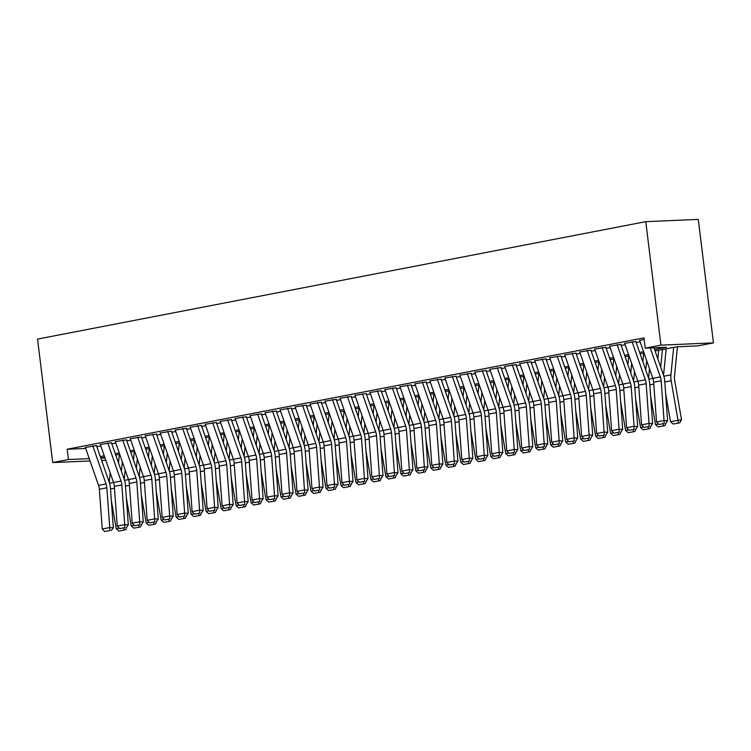 <?xml version="1.0" encoding="UTF-8"?>
<svg xmlns="http://www.w3.org/2000/svg" width="751" height="751" viewBox="0 0 751 751"><rect width="100%" height="100%" fill="white"/><g stroke="black" fill="none" stroke-linecap="round" stroke-linejoin="round"><path stroke-width="1.13" d="M105.769 460.194L101.648 460.457M655.079 350.952L676.435 346.831L697.717 345.911L713.45 342.878L698.289 219.405L645.776 221.658L37.55 339.086L52.711 462.56L68.444 459.528L89.238 458.626M96.748 445.606L85.342 447.446M111.73 442.714L100.324 444.554M126.703 439.823L115.297 441.654M141.686 436.922L130.28 438.762M156.668 434.031L145.262 435.871M171.65 431.14L160.245 432.98M186.633 428.248L175.227 430.088M201.615 425.357L190.21 427.197M216.588 422.466L205.183 424.306M231.571 419.574L220.165 421.414M246.553 416.683L235.147 418.523M261.536 413.792L250.13 415.632M276.518 410.9L265.112 412.74M291.501 408L280.095 409.839M306.483 405.108L295.068 406.948M321.456 402.217L310.05 404.057M336.439 399.325L325.033 401.165M351.421 396.434L340.015 398.274M366.404 393.543L354.998 395.383M381.386 390.651L369.98 392.491M396.368 387.76L384.963 389.6M411.341 384.869L399.936 386.709M426.324 381.977L414.918 383.817M441.306 379.086L429.901 380.917M456.289 376.185L444.883 378.025M471.271 373.294L459.865 375.134M486.254 370.403L474.848 372.243M501.227 367.511L489.821 369.351M516.209 364.62L504.803 366.46M531.192 361.729L519.786 363.568M546.174 358.837L534.768 360.677M561.157 355.946L549.751 357.786M576.139 353.054L564.733 354.894M591.121 350.163L579.716 351.994M606.095 347.262L594.689 349.102M621.077 344.371L609.671 346.211M636.059 341.48L624.654 343.32M654.59 349.553L666.494 347.253L645.212 348.173L643.945 337.884L67.177 449.239L85.689 448.441M96.86 446.695L100.803 445.934M111.843 443.803L115.785 443.043M126.816 440.912L130.768 440.152M141.798 438.021L145.75 437.26M156.781 435.129L160.723 434.369M171.763 432.238L175.706 431.478M186.746 429.347L190.688 428.586M201.728 426.455L205.671 425.695M216.71 423.564L220.653 422.804M231.684 420.673L235.636 419.903M246.666 417.781L250.609 417.012M261.648 414.881L265.591 414.12M276.631 411.989L280.574 411.229M291.613 409.098L295.556 408.337M306.596 406.207L310.538 405.446M321.569 403.315L325.521 402.555M336.551 400.424L340.503 399.663M351.534 397.532L355.476 396.772M366.516 394.641L370.459 393.881M381.499 391.75L385.441 390.989M396.481 388.858L400.424 388.089M411.454 385.958L415.406 385.197M426.437 383.066L430.389 382.306M441.419 380.175L445.362 379.415M456.401 377.284L460.344 376.523M471.384 374.392L475.327 373.632M486.366 371.501L490.309 370.741M501.349 368.61L505.292 367.849M516.322 365.718L520.274 364.958M531.304 362.827L535.247 362.066M546.287 359.936L550.23 359.166M561.269 357.035L565.212 356.274M576.252 354.143L580.194 353.383M591.234 351.252L595.177 350.492M606.207 348.361L610.159 347.6M621.19 345.469L625.142 344.709M636.172 342.578L640.115 341.818M644.133 339.396L639.636 340.428M67.177 449.239L68.444 459.528M645.212 348.173L660.936 345.141L645.776 221.658M52.711 462.56L90.045 460.954M100.841 458.129L104.99 457.95M644.048 353.083L640.096 353.843M629.066 355.974L625.114 356.734M614.083 358.865L610.141 359.626M599.101 361.757L595.158 362.517M584.118 364.648L580.176 365.408M569.136 367.539L565.193 368.309M554.154 370.44L550.211 371.201M539.18 373.331L535.228 374.092M524.198 376.223L520.255 376.983M509.216 379.114L505.273 379.875M494.233 382.006L490.29 382.766M479.251 384.897L475.308 385.657M464.268 387.788L460.325 388.549M449.295 390.68L445.343 391.44M434.313 393.571L430.361 394.331M419.33 396.462L415.387 397.232M404.348 399.363L400.405 400.123M389.365 402.254L385.423 403.015M374.383 405.146L370.44 405.906M359.41 408.037L355.458 408.797M344.427 410.928L340.475 411.689M329.445 413.82L325.502 414.58M314.462 416.711L310.52 417.472M299.48 419.602L295.537 420.363M284.498 422.494L280.555 423.254M269.515 425.385L265.572 426.155M254.542 428.277L250.59 429.046M239.56 431.177L235.617 431.938M224.577 434.069L220.634 434.829M209.595 436.96L205.652 437.72M194.612 439.851L190.67 440.612M179.63 442.743L175.687 443.503M164.657 445.634L160.705 446.394M149.674 448.525L145.722 449.286M134.692 451.417L130.749 452.177M119.709 454.308L115.767 455.078M104.727 457.199L100.784 457.969M713.45 342.878L660.936 345.141M100.296 456.57L104.239 455.81M115.278 453.679L119.221 452.919M130.261 450.788L134.204 450.027M145.243 447.896L149.186 447.127M160.216 444.996L164.169 444.235M175.199 442.104L179.151 441.344M190.181 439.213L194.124 438.453M205.164 436.322L209.107 435.561M220.146 433.43L224.089 432.67M235.129 430.539L239.071 429.779M250.111 427.648L254.054 426.887M265.084 424.756L269.036 423.996M280.067 421.865L284.009 421.104M295.049 418.974L298.992 418.204M310.032 416.073L313.974 415.312M325.014 413.181L328.957 412.421M339.996 410.29L343.939 409.53M354.97 407.399L358.922 406.638M369.952 404.507L373.904 403.747M384.934 401.616L388.877 400.856M399.917 398.725L403.86 397.964M414.899 395.833L418.842 395.073M429.882 392.942L433.825 392.182M444.855 390.051L448.807 389.281M459.837 387.159L463.789 386.389M474.82 384.259L478.762 383.498M489.802 381.367L493.745 380.607M504.785 378.476L508.727 377.715M519.767 375.584L523.71 374.824M534.75 372.693L538.692 371.933M549.723 369.802L553.675 369.041M564.705 366.91L568.648 366.15M579.688 364.019L583.63 363.259M594.67 361.128L598.613 360.358M609.652 358.236L613.595 357.467M624.635 355.336L628.578 354.575M639.608 352.444L643.56 351.684M650.253 347.957L660.345 376.918A10.392 7.059 -100.9 0 1 661.143 380.804L664.034 420.532L667.62 420.748L664.729 381.02A15.593 10.589 79.1 0 0 663.527 375.19L653.98 347.797M639.58 340.269L652.854 378.363A10.392 7.059 -100.9 0 1 653.652 382.25L656.543 421.978L664.034 420.532L664.184 423.489L658.937 424.493L664.184 423.489M665.611 423.573L667.62 420.748M656.543 421.978L658.937 424.493M673.159 424.033L679.796 422.813L673.159 424.033L670.53 421.743L665.639 393.496M663.555 375.265L666.165 348.811M670.53 421.743L678.012 420.297L671.169 380.748A15.593 10.589 -100.9 0 1 670.943 374.871L673.647 347.366M678.397 423.02L678.012 420.297L681.514 419.771L679.796 422.813M677.421 346.784L674.511 376.307A10.392 7.059 79.1 0 0 674.661 380.222L681.514 419.771M632.089 341.714L645.362 379.809A10.392 7.059 -100.9 0 1 646.16 383.695L649.052 423.423L652.638 423.639L649.746 383.911A15.593 10.589 79.1 0 0 648.545 378.082L635.806 341.527M624.597 343.16L637.871 381.255A10.392 7.059 -100.9 0 1 638.679 385.141L641.561 424.869L649.052 423.423L649.202 426.38L643.954 427.385L649.202 426.38M650.638 426.465L652.638 423.639M641.561 424.869L643.954 427.385M617.106 344.606L630.38 382.7A10.392 7.059 -100.9 0 1 631.187 386.587L634.069 426.315L637.655 426.53L634.764 386.803A15.593 10.589 79.1 0 0 633.562 380.982L620.824 344.427M609.615 346.051L622.889 384.146A10.392 7.059 -100.9 0 1 623.696 388.032L626.587 427.76L634.069 426.315L634.22 429.272L628.981 430.285L634.22 429.272M635.656 429.356L637.655 426.53M626.587 427.76L628.981 430.285M602.124 347.497L615.398 385.592A10.392 7.059 -100.9 0 1 616.205 389.478L619.096 429.206L622.673 429.422L619.791 389.694A15.593 10.589 79.1 0 0 618.58 383.874L605.85 347.319M594.632 348.943L607.906 387.037A10.392 7.059 -100.9 0 1 608.714 390.924L611.605 430.652L619.096 429.206L619.237 432.163L613.999 433.177L619.237 432.163M620.673 432.247L622.673 429.422M611.605 430.652L613.999 433.177M587.151 350.398L600.415 388.483A10.392 7.059 -100.9 0 1 601.222 392.369L604.114 432.097L607.7 432.313L604.808 392.595A15.593 10.589 79.1 0 0 603.607 386.765L590.868 350.21M579.659 351.844L592.933 389.929A10.392 7.059 -100.9 0 1 593.731 393.815L596.623 433.543L604.114 432.097L604.255 435.054L599.016 436.068L604.255 435.054M605.691 435.139L607.7 432.313M596.623 433.543L599.016 436.068M658.176 426.925L664.813 425.704L658.176 426.925L655.548 424.634L650.657 396.387M648.573 378.166L649.502 368.741M657.829 358.828L658.674 350.257M666.221 422.71L664.813 425.704M662.457 349.525L660.72 367.136M655.548 424.634L658.524 424.062M663.161 424.043L663.424 425.911M643.194 429.816L649.84 428.596L643.194 429.816L640.565 427.526L635.675 399.279M633.591 381.057L634.52 371.632M642.847 361.729L643.691 353.148M651.239 425.61L649.84 428.596M646.667 360.611L645.738 370.027M640.565 427.526L643.541 426.953M648.179 426.943L648.442 428.802M628.212 432.707L634.858 431.487L628.212 432.707L625.583 430.426L620.692 402.17M618.608 383.949L619.537 374.524M627.864 364.62L628.709 356.04M636.266 428.502L634.858 431.487M631.685 363.503L630.756 372.918M625.583 430.426L628.568 429.844M633.196 429.835L633.459 431.703M613.238 435.599L619.875 434.378L613.238 435.599L610.601 433.318L605.71 405.061M603.626 386.84L604.555 377.415M612.882 367.511L613.727 358.931M621.284 431.393L619.875 434.378M616.702 366.394L615.773 375.81M610.601 433.318L613.586 432.736M618.214 432.726L618.477 434.594M572.168 353.289L585.442 391.374A10.392 7.059 -100.9 0 1 586.24 395.261L589.131 434.989L592.717 435.204L589.826 395.486A15.593 10.589 79.1 0 0 588.624 389.656L575.886 353.101M564.677 354.735L577.951 392.829A10.392 7.059 -100.9 0 1 578.749 396.706L581.64 436.434L589.131 434.989L589.282 437.946L584.034 438.959L589.282 437.946M590.708 438.03L592.717 435.204M581.64 436.434L584.034 438.959M598.256 438.5L604.893 437.27L598.256 438.5L595.618 436.209L590.737 407.953M588.643 389.731L589.573 380.316M597.899 370.403L598.744 361.832M606.301 434.285L604.893 437.27M601.72 369.285L600.791 378.701M595.618 436.209L598.603 435.627M603.231 435.618L603.494 437.486M557.186 356.181L570.46 394.275A10.392 7.059 -100.9 0 1 571.258 398.152L574.149 437.88L577.735 438.096L574.844 398.377A15.593 10.589 79.1 0 0 573.642 392.548L560.903 355.993M549.694 357.626L562.968 395.721A10.392 7.059 -100.9 0 1 563.766 399.607L566.658 439.326L574.149 437.88L574.299 440.837L569.051 441.851L574.299 440.837M575.726 440.921L577.735 438.096M566.658 439.326L569.051 441.851M583.274 441.391L589.91 440.17L583.274 441.391L580.636 439.1L575.754 410.844M573.67 392.623L574.599 383.207M582.917 373.294L583.762 364.723M591.319 437.176L589.91 440.17M586.747 372.177L585.818 381.602M580.636 439.1L583.621 438.528M588.249 438.509L588.512 440.377M542.203 359.072L555.477 397.166A10.392 7.059 -100.9 0 1 556.275 401.053L559.166 440.771L562.752 440.997L559.861 401.269A15.593 10.589 79.1 0 0 558.66 395.439L545.921 358.884M534.712 360.518L547.986 398.612A10.392 7.059 -100.9 0 1 548.784 402.498L551.675 442.217L559.166 440.771L559.317 443.728L554.069 444.742L559.317 443.728M560.753 443.822L562.752 440.997M551.675 442.217L554.069 444.742M568.291 444.282L574.928 443.062L568.291 444.282L565.663 441.992L560.772 413.735M558.688 395.514L559.617 386.098M567.944 376.185L568.789 367.615M576.336 440.067L574.928 443.062M571.764 375.068L570.835 384.493M565.663 441.992L568.638 441.419M573.266 441.4L573.539 443.268M527.221 361.963L540.495 400.058A10.392 7.059 -100.9 0 1 541.302 403.944L544.184 443.663L547.77 443.888L544.879 404.16A15.593 10.589 79.1 0 0 543.677 398.33L530.938 361.775M519.73 363.409L533.003 401.503A10.392 7.059 -100.9 0 1 533.811 405.39L536.693 445.108L544.184 443.663L544.334 446.62L539.087 447.634L544.334 446.62M545.77 446.714L547.77 443.888M536.693 445.108L539.087 447.634M553.309 447.174L559.955 445.953L553.309 447.174L550.68 444.883L545.789 416.627M543.705 398.405L544.635 388.99M552.961 379.077L553.806 370.506M561.354 442.959L559.955 445.953M556.782 377.96L555.853 387.385M550.68 444.883L553.656 444.31M558.293 444.292L558.556 446.16M512.238 364.855L525.512 402.949A10.392 7.059 -100.9 0 1 526.32 406.835L529.211 446.554L532.788 446.779L529.906 407.051A15.593 10.589 79.1 0 0 528.695 401.222L515.956 364.667M504.747 366.3L518.021 404.395A10.392 7.059 -100.9 0 1 518.828 408.281L521.72 448.009L529.211 446.554L529.352 449.511L524.114 450.525L529.352 449.511M530.788 449.605L532.788 446.779M521.72 448.009L524.114 450.525M538.326 450.065L544.973 448.845L538.326 450.065L535.698 447.774L530.807 419.527M528.723 401.297L529.652 391.881M537.979 381.968L538.824 373.397M546.381 445.85L544.973 448.845M541.8 380.851L540.87 390.276M535.698 447.774L538.683 447.202M543.311 447.183L543.574 449.051M497.256 367.746L510.53 405.84A10.392 7.059 -100.9 0 1 511.337 409.727L514.228 449.455L517.814 449.671L514.923 409.943A15.593 10.589 79.1 0 0 513.712 404.113L500.983 367.558M489.774 369.192L503.039 407.286A10.392 7.059 -100.9 0 1 503.846 411.173L506.737 450.9L514.228 449.455L514.369 452.412L509.131 453.416L514.369 452.412M515.806 452.496L517.814 449.671M506.737 450.9L509.131 453.416M523.353 452.956L529.99 451.736L523.353 452.956L520.715 450.666L515.824 422.419M513.74 404.188L514.67 394.773M522.996 384.859L523.841 376.289M531.398 448.741L529.99 451.736M526.817 383.752L525.888 393.167M520.715 450.666L523.7 450.093M528.328 450.074L528.591 451.942M482.283 370.637L495.557 408.732A10.392 7.059 -100.9 0 1 496.355 412.618L499.246 452.346L502.832 452.562L499.941 412.834A15.593 10.589 79.1 0 0 498.739 407.004L486 370.45M474.792 372.083L488.066 410.177A10.392 7.059 -100.9 0 1 488.863 414.064L491.755 453.792L499.246 452.346L499.387 455.303L494.149 456.308L499.387 455.303M500.823 455.388L502.832 452.562M491.755 453.792L494.149 456.308M508.371 455.848L515.008 454.627L508.371 455.848L505.733 453.557L500.851 425.31M498.758 407.089L499.687 397.664M508.014 387.751L508.859 379.18M516.416 451.633L515.008 454.627M511.835 386.643L510.905 396.059M505.733 453.557L508.718 452.984M513.346 452.966L513.609 454.834M467.3 373.529L480.574 411.623A10.392 7.059 -100.9 0 1 481.372 415.51L484.264 455.237L487.85 455.453L484.958 415.725A15.593 10.589 79.1 0 0 483.757 409.905L471.018 373.341M459.809 374.974L473.083 413.069A10.392 7.059 -100.9 0 1 473.881 416.955L476.772 456.683L484.264 455.237L484.414 458.194L479.166 459.208L484.414 458.194M485.841 458.279L487.85 455.453M476.772 456.683L479.166 459.208M493.388 458.739L500.025 457.519L493.388 458.739L490.75 456.448L485.869 428.201M483.785 409.98L484.714 400.555M493.032 390.651L493.876 382.071M501.433 454.524L500.025 457.519M496.852 389.534L495.932 398.95M490.75 456.448L493.736 455.876M498.364 455.866L498.626 457.725M452.318 376.42L465.592 414.514A10.392 7.059 -100.9 0 1 466.39 418.401L469.281 458.129L472.867 458.345L469.976 418.617A15.593 10.589 79.1 0 0 468.774 412.797L456.035 376.242M444.827 377.866L458.101 415.96A10.392 7.059 -100.9 0 1 458.899 419.847L461.79 459.574L469.281 458.129L469.431 461.086L464.184 462.1L469.431 461.086M470.868 461.17L472.867 458.345M461.79 459.574L464.184 462.1M478.406 461.63L485.043 460.41L478.406 461.63L475.777 459.349L470.886 431.093M468.802 412.872L469.732 403.447M478.049 393.543L478.903 384.963M486.451 457.425L485.043 460.41M481.879 392.426L480.95 401.841M475.777 459.349L478.753 458.767M483.381 458.758L483.653 460.626M437.335 379.311L450.609 417.406A10.392 7.059 -100.9 0 1 451.417 421.292L454.299 461.02L457.885 461.236L454.993 421.518A15.593 10.589 79.1 0 0 453.792 415.688L441.053 379.133M429.844 380.766L443.118 418.851A10.392 7.059 -100.9 0 1 443.925 422.738L446.807 462.466L454.299 461.02L454.449 463.977L449.201 464.991L454.449 463.977M455.885 464.062L457.885 461.236M446.807 462.466L449.201 464.991M463.423 464.522L470.07 463.301L463.423 464.522L460.795 462.24L455.904 433.984M453.82 415.763L454.749 406.338M463.076 396.434L463.921 387.854M471.468 460.316L470.07 463.301M466.897 395.317L465.967 404.733M460.795 462.24L463.771 461.658M468.408 461.649L468.671 463.517M422.353 382.212L435.627 420.297A10.392 7.059 -100.9 0 1 436.434 424.184L439.326 463.911L442.902 464.127L440.011 424.409A15.593 10.589 79.1 0 0 438.809 418.579L426.07 382.024M414.862 383.658L428.136 421.752A10.392 7.059 -100.9 0 1 428.943 425.629L431.834 465.357L439.326 463.911L439.466 466.869L434.228 467.882L439.466 466.869M440.903 466.953L442.902 464.127M431.834 465.357L434.228 467.882M448.441 467.422L455.087 466.193L448.441 467.422L445.812 465.132L440.921 436.875M438.837 418.654L439.767 409.239M448.094 399.325L448.938 390.755M456.495 463.207L455.087 466.193M451.914 398.208L450.985 407.624M445.812 465.132L448.788 464.55M453.426 464.54L453.688 466.409M407.371 385.103L420.644 423.198A10.392 7.059 -100.9 0 1 421.452 427.075L424.343 466.803L427.92 467.019L425.038 427.3A15.593 10.589 79.1 0 0 423.827 421.471L411.097 384.916M399.889 386.549L413.153 424.644A10.392 7.059 -100.9 0 1 413.961 428.521L416.852 468.248L424.343 466.803L424.484 469.76L419.246 470.774L424.484 469.76M425.92 469.844L427.92 467.019M416.852 468.248L419.246 470.774M433.458 470.314L440.105 469.084L433.458 470.314L430.83 468.023L425.939 439.767M423.855 421.546L424.784 412.13M433.111 402.217L433.956 393.646M441.513 466.099L440.105 469.084M436.932 401.1L436.002 410.515M430.83 468.023L433.815 467.451M438.443 467.432L438.706 469.3M392.397 387.995L405.662 426.089A10.392 7.059 -100.9 0 1 406.469 429.976L409.361 469.694L412.947 469.919L410.055 430.192A15.593 10.589 79.1 0 0 408.854 424.362L396.115 387.807M384.906 389.44L398.18 427.535A10.392 7.059 -100.9 0 1 398.978 431.421L401.869 471.14L409.361 469.694L409.502 472.651L404.263 473.665L409.502 472.651M410.938 472.745L412.947 469.919M401.869 471.14L404.263 473.665M418.485 473.205L425.122 471.985L418.485 473.205L415.847 470.915L410.957 442.658M408.873 424.437L409.802 415.021M418.129 405.108L418.974 396.537M426.53 468.99L425.122 471.985M421.949 403.991L421.02 413.416M415.847 470.915L418.833 470.342M423.461 470.323L423.724 472.191M377.415 390.886L390.689 428.981A10.392 7.059 -100.9 0 1 391.487 432.867L394.378 472.586L397.964 472.811L395.073 433.083A15.593 10.589 79.1 0 0 393.871 427.253L381.132 390.698M369.924 392.332L383.198 430.426A10.392 7.059 -100.9 0 1 383.996 434.313L386.887 474.031L394.378 472.586L394.528 475.543L389.281 476.556L394.528 475.543M395.955 475.636L397.964 472.811M386.887 474.031L389.281 476.556M403.503 476.096L410.14 474.876L403.503 476.096L400.865 473.806L395.984 445.55M393.899 427.328L394.819 417.913M403.146 408L403.991 399.429M411.548 471.881L410.14 474.876M406.967 406.882L406.038 416.307M400.865 473.806L403.85 473.233M408.478 473.214L408.741 475.083M362.433 393.777L375.707 431.872A10.392 7.059 -100.9 0 1 376.504 435.758L379.396 475.477L382.982 475.702L380.09 435.974A15.593 10.589 79.1 0 0 378.889 430.145L366.15 393.59M354.941 395.223L368.215 433.318A10.392 7.059 -100.9 0 1 369.013 437.204L371.905 476.923L379.396 475.477L379.546 478.434L374.298 479.448L379.546 478.434M380.973 478.528L382.982 475.702M371.905 476.923L374.298 479.448M388.52 478.988L395.157 477.767L388.52 478.988L385.892 476.697L381.001 448.45M378.917 430.22L379.846 420.804M388.164 410.891L389.009 402.32M396.566 474.773L395.157 477.767M391.994 409.774L391.064 419.199M385.892 476.697L388.868 476.125M393.496 476.106L393.759 477.974M347.45 396.669L360.724 434.763A10.392 7.059 -100.9 0 1 361.522 438.65L364.413 478.378L367.999 478.594L365.108 438.866A15.593 10.589 79.1 0 0 363.906 433.036L351.168 396.481M339.959 398.114L353.233 436.209A10.392 7.059 -100.9 0 1 354.04 440.095L356.922 479.823L364.413 478.378L364.564 481.325L359.316 482.339L364.564 481.325M366 481.419L367.999 478.594M356.922 479.823L359.316 482.339M373.538 481.879L380.175 480.659L373.538 481.879L370.91 479.589L366.019 451.342M363.935 433.111L364.864 423.695M373.191 413.782L374.036 405.211M381.583 477.664L380.175 480.659M377.011 412.665L376.082 422.09M370.91 479.589L373.885 479.016M378.513 478.997L378.786 480.865M332.468 399.56L345.742 437.655A10.392 7.059 -100.9 0 1 346.549 441.541L349.431 481.269L353.017 481.485L350.126 441.757A15.593 10.589 79.1 0 0 348.924 435.927L336.185 399.372M324.976 401.006L338.25 439.1A10.392 7.059 -100.9 0 1 339.058 442.987L341.949 482.715L349.431 481.269L349.581 484.226L344.334 485.23L349.581 484.226M351.017 484.311L353.017 481.485M341.949 482.715L344.334 485.23M358.556 484.77L365.202 483.55L358.556 484.77L355.927 482.48L351.036 454.233M348.952 436.012L349.882 426.587M358.208 416.674L359.053 408.103M366.601 480.556L365.202 483.55M362.029 415.566L361.1 424.982M355.927 482.48L358.903 481.907M363.54 481.889L363.803 483.757M317.485 402.452L330.759 440.546A10.392 7.059 -100.9 0 1 331.566 444.432L334.458 484.16L338.034 484.376L335.153 444.648A15.593 10.589 79.1 0 0 333.942 438.828L321.212 402.264M309.994 403.897L323.268 441.992A10.392 7.059 -100.9 0 1 324.075 445.878L326.967 485.606L334.458 484.16L334.599 487.117L329.36 488.131L334.599 487.117M336.035 487.202L338.034 484.376M326.967 485.606L329.36 488.131M343.573 487.662L350.219 486.441L343.573 487.662L340.945 485.371L336.054 457.124M333.97 438.903L334.899 429.478M343.226 419.565L344.071 410.994M351.628 483.447L350.219 486.441M347.046 418.457L346.117 427.873M340.945 485.371L343.93 484.799M348.558 484.78L348.821 486.648M302.512 405.343L315.777 443.437A10.392 7.059 -100.9 0 1 316.584 447.324L319.475 487.052L323.061 487.268L320.17 447.54A15.593 10.589 79.1 0 0 318.968 441.719L306.23 405.165M295.021 406.789L308.295 444.883A10.392 7.059 -100.9 0 1 309.093 448.769L311.984 488.497L319.475 487.052L319.616 490.009L314.378 491.023L319.616 490.009M321.053 490.093L323.061 487.268M311.984 488.497L314.378 491.023M328.6 490.553L335.237 489.333L328.6 490.553L325.962 488.272L321.071 460.016M318.987 441.795L319.917 432.369M328.243 422.466L329.088 413.885M336.645 486.348L335.237 489.333M332.064 421.349L331.135 430.764M325.962 488.272L328.947 487.69M333.575 487.681L333.838 489.539M287.53 408.234L300.804 446.329A10.392 7.059 -100.9 0 1 301.602 450.215L304.493 489.943L308.079 490.159L305.188 450.44A15.593 10.589 79.1 0 0 303.986 444.611L291.247 408.056M280.039 409.68L293.312 447.774A10.392 7.059 -100.9 0 1 294.11 451.661L297.002 491.389L304.493 489.943L304.643 492.9L299.396 493.914L304.643 492.9M306.07 492.985L308.079 490.159M297.002 491.389L299.396 493.914M313.618 493.445L320.255 492.224L313.618 493.445L310.98 491.163L306.098 462.907M304.005 444.686L304.934 435.261M313.261 425.357L314.106 416.777M321.663 489.239L320.255 492.224M317.082 424.24L316.152 433.656M310.98 491.163L313.965 490.581M318.593 490.572L318.856 492.44M272.547 411.135L285.821 449.22A10.392 7.059 -100.9 0 1 286.619 453.106L289.51 492.834L293.097 493.05L290.205 453.332A15.593 10.589 79.1 0 0 289.004 447.502L276.265 410.947M265.056 412.581L278.33 450.666A10.392 7.059 -100.9 0 1 279.128 454.552L282.019 494.28L289.51 492.834L289.661 495.791L284.413 496.805L289.661 495.791M291.088 495.876L293.097 493.05M282.019 494.28L284.413 496.805M298.635 496.345L305.272 495.116L298.635 496.345L295.997 494.055L291.116 465.798M289.032 447.577L289.961 438.162M298.278 428.248L299.123 419.668M306.68 492.13L305.272 495.116M302.109 427.131L301.179 436.547M295.997 494.055L298.982 493.473M303.611 493.463L303.873 495.331M257.565 414.026L270.839 452.121A10.392 7.059 -100.9 0 1 271.637 455.998L274.528 495.726L278.114 495.942L275.223 456.223A15.593 10.589 79.1 0 0 274.021 450.393L261.282 413.839M250.074 415.472L263.348 453.566A10.392 7.059 -100.9 0 1 264.145 457.443L267.037 497.171L274.528 495.726L274.678 498.683L269.431 499.697L274.678 498.683M276.115 498.767L278.114 495.942M267.037 497.171L269.431 499.697M283.653 499.237L290.29 498.007L283.653 499.237L281.024 496.946L276.133 468.69M274.049 450.469L274.979 441.053M283.305 431.14L284.15 422.569M291.698 495.022L290.29 498.007M287.126 430.023L286.197 439.438M281.024 496.946L284 496.373M288.628 496.355L288.9 498.223M242.582 416.918L255.856 455.012A10.392 7.059 -100.9 0 1 256.664 458.899L259.546 498.617L263.132 498.842L260.24 459.114A15.593 10.589 79.1 0 0 259.039 453.285L246.3 416.73M235.091 418.363L248.365 456.458A10.392 7.059 -100.9 0 1 249.172 460.344L252.054 500.063L259.546 498.617L259.696 501.574L254.448 502.588L259.696 501.574M261.132 501.659L263.132 498.842M252.054 500.063L254.448 502.588M268.67 502.128L275.317 500.908L268.67 502.128L266.042 499.837L261.151 471.581M259.067 453.36L259.996 443.944M268.323 434.031L269.168 425.46M276.715 497.913L275.317 500.908M272.144 432.914L271.214 442.339M266.042 499.837L269.018 499.265M273.655 499.246L273.918 501.114M227.6 419.809L240.874 457.903A10.392 7.059 -100.9 0 1 241.681 461.79L244.573 501.508L248.149 501.734L245.267 462.006A15.593 10.589 79.1 0 0 244.056 456.176L231.317 419.621M220.109 421.255L233.383 459.349A10.392 7.059 -100.9 0 1 234.19 463.236L237.081 502.954L244.573 501.508L244.713 504.465L239.475 505.479L244.713 504.465M246.15 504.559L248.149 501.734M237.081 502.954L239.475 505.479M253.688 505.019L260.334 503.799L253.688 505.019L251.059 502.729L246.168 474.472M244.084 456.251L245.014 446.836M253.34 436.922L254.185 428.352M261.742 500.804L260.334 503.799M257.161 435.805L256.232 445.23M251.059 502.729L254.035 502.156M258.673 502.137L258.935 504.005M212.617 422.7L225.891 460.795A10.392 7.059 -100.9 0 1 226.699 464.681L229.59 504.4L233.176 504.625L230.285 464.897A15.593 10.589 79.1 0 0 229.074 459.068L216.344 422.513M205.136 424.146L218.4 462.24A10.392 7.059 -100.9 0 1 219.208 466.127L222.099 505.845L229.59 504.4L229.731 507.357L224.493 508.371L229.731 507.357M231.167 507.451L233.176 504.625M222.099 505.845L224.493 508.371M238.705 507.911L245.352 506.69L238.705 507.911L236.077 505.62L231.186 477.373M229.102 459.143L230.031 449.727M238.358 439.814L239.203 431.243M246.76 503.696L245.352 506.69M242.179 438.697L241.249 448.122M236.077 505.62L239.062 505.048M243.69 505.029L243.953 506.897M197.644 425.592L210.918 463.686A10.392 7.059 -100.9 0 1 211.716 467.573L214.608 507.3L218.194 507.516L215.302 467.789A15.593 10.589 79.1 0 0 214.101 461.959L201.362 425.404M190.153 427.037L203.427 465.132A10.392 7.059 -100.9 0 1 204.225 469.018L207.116 508.746L214.608 507.3L214.748 510.248L209.51 511.262L214.748 510.248M216.185 510.342L218.194 507.516M207.116 508.746L209.51 511.262M223.732 510.802L230.369 509.582L223.732 510.802L221.094 508.511L216.204 480.264M214.119 462.034L215.049 452.618M223.376 442.705L224.22 434.134M231.777 506.587L230.369 509.582M227.196 441.588L226.267 451.013M221.094 508.511L224.08 507.939M228.708 507.92L228.971 509.788M182.662 428.483L195.936 466.578A10.392 7.059 -100.9 0 1 196.734 470.464L199.625 510.192L203.211 510.408L200.32 470.68A15.593 10.589 79.1 0 0 199.118 464.85L186.379 428.295M175.171 429.929L188.445 468.023A10.392 7.059 -100.9 0 1 189.243 471.91L192.134 511.638L199.625 510.192L199.775 513.149L194.528 514.153L199.775 513.149M201.202 513.233L203.211 510.408M192.134 511.638L194.528 514.153M208.75 513.693L215.387 512.473L208.75 513.693L206.112 511.403L201.23 483.156M199.146 464.935L200.066 455.51M208.393 445.596L209.238 437.026M216.795 509.478L215.387 512.473M212.214 444.489L211.294 453.904M206.112 511.403L209.097 510.83M213.725 510.811L213.988 512.68M167.68 431.374L180.953 469.469A10.392 7.059 -100.9 0 1 181.751 473.355L184.643 513.083L188.229 513.299L185.337 473.571A15.593 10.589 79.1 0 0 184.136 467.742L171.397 431.187M160.188 432.82L173.462 470.915A10.392 7.059 -100.9 0 1 174.26 474.801L177.152 514.529L184.643 513.083L184.793 516.04L179.545 517.045L184.793 516.04M186.22 516.125L188.229 513.299M177.152 514.529L179.545 517.045M193.767 516.585L200.404 515.364L193.767 516.585L191.139 514.294L186.248 486.047M184.164 467.826L185.093 458.401M193.411 448.488L194.265 439.917M201.812 512.37L200.404 515.364M197.241 447.38L196.311 456.796M191.139 514.294L194.115 513.722M198.743 513.703L199.015 515.571M152.697 434.266L165.971 472.36A10.392 7.059 -100.9 0 1 166.769 476.247L169.66 515.975L173.246 516.19L170.355 476.463A15.593 10.589 79.1 0 0 169.153 470.642L156.415 434.087M145.206 435.711L158.48 473.806A10.392 7.059 -100.9 0 1 159.287 477.692L162.169 517.42L169.66 515.975L169.81 518.932L164.563 519.945L169.81 518.932M171.247 519.016L173.246 516.19M162.169 517.42L164.563 519.945M178.785 519.476L185.431 518.256L178.785 519.476L176.156 517.186L171.266 488.939M169.182 470.717L170.111 461.292M178.438 451.389L179.282 442.808M186.83 515.27L185.431 518.256M182.258 450.271L181.329 459.687M176.156 517.186L179.132 516.613M183.77 516.604L184.033 518.462M137.715 437.157L150.989 475.252A10.392 7.059 -100.9 0 1 151.796 479.138L154.678 518.866L158.264 519.082L155.373 479.354A15.593 10.589 79.1 0 0 154.171 473.534L141.432 436.979M130.223 438.603L143.497 476.697A10.392 7.059 -100.9 0 1 144.305 480.584L147.196 520.312L154.678 518.866L154.828 521.823L149.59 522.837L154.828 521.823M156.264 521.907L158.264 519.082M147.196 520.312L149.59 522.837M163.802 522.367L170.449 521.147L163.802 522.367L161.174 520.086L156.283 491.83M154.199 473.609L155.128 464.184M163.455 454.28L164.3 445.7M171.857 518.162L170.449 521.147M167.276 453.163L166.346 462.578M161.174 520.086L164.15 519.504M168.787 519.495L169.05 521.363M122.732 440.058L136.006 478.143A10.392 7.059 -100.9 0 1 136.813 482.029L139.705 521.757L143.281 521.973L140.399 482.255A15.593 10.589 79.1 0 0 139.188 476.425L126.459 439.87M115.241 441.504L128.515 479.589A10.392 7.059 -100.9 0 1 129.322 483.475L132.214 523.203L139.705 521.757L139.846 524.714L134.607 525.728L139.846 524.714M141.282 524.799L143.281 521.973M132.214 523.203L134.607 525.728M148.82 525.259L155.466 524.038L148.82 525.259L146.192 522.978L141.301 494.721M139.217 476.5L140.146 467.075M148.473 457.171L149.318 448.591M156.875 521.053L155.466 524.038M152.293 456.054L151.364 465.47M146.192 522.978L149.177 522.396M153.805 522.386L154.068 524.254M107.759 442.949L121.024 481.044A10.392 7.059 -100.9 0 1 121.831 484.921L124.722 524.649L128.308 524.865L125.417 485.146A15.593 10.589 79.1 0 0 124.215 479.316L111.477 442.761M100.268 444.395L113.542 482.489A10.392 7.059 -100.9 0 1 114.34 486.366L117.231 526.094L124.722 524.649L124.863 527.606L119.625 528.62L124.863 527.606M126.299 527.69L128.308 524.865M117.231 526.094L119.625 528.62M133.847 528.16L140.484 526.93L133.847 528.16L131.209 525.869L126.318 497.613M124.234 479.391L125.164 469.976M133.49 460.063L134.335 451.492M141.892 523.945L140.484 526.93M137.311 458.945L136.382 468.361M131.209 525.869L134.194 525.287M138.822 525.278L139.085 527.146M92.777 445.841L106.051 483.935A10.392 7.059 -100.9 0 1 106.849 487.812L109.74 527.54L113.326 527.765L110.435 488.037A15.593 10.589 79.1 0 0 109.233 482.208L96.494 445.653M85.285 447.286L98.559 485.381A10.392 7.059 -100.9 0 1 99.357 489.267L102.249 528.986L109.74 527.54L109.89 530.497L104.642 531.511L109.89 530.497M111.317 530.582L113.326 527.765M102.249 528.986L104.642 531.511M118.865 531.051L125.501 529.83L118.865 531.051L116.227 528.76L111.345 500.504M109.261 482.283L110.181 472.867M118.508 462.954L119.353 454.383M126.91 526.836L125.501 529.83M122.329 461.837L121.399 471.262M116.227 528.76L119.212 528.188M123.84 528.169L124.103 530.037M660.345 376.918L648.883 379.133M661.143 380.804L653.652 382.25M664.804 381.977L671.169 380.748M663.865 376.242L670.943 374.871M645.362 379.809L633.9 382.024M646.16 383.695L638.679 385.141M630.38 382.7L618.918 384.916M631.187 386.587L623.696 388.032M615.398 385.592L603.935 387.807M616.205 389.478L608.714 390.924M600.415 388.483L592.933 389.929M601.222 392.369L593.731 393.815M649.822 384.869L653.792 384.099M634.839 387.76L638.81 386.99M619.857 390.651L623.828 389.882M604.874 393.543L608.845 392.773M585.442 391.374L573.98 393.599M586.24 395.261L578.749 396.706M589.892 396.434L593.863 395.674M588.953 390.698L592.933 389.938M570.46 394.275L558.997 396.49M571.258 398.152L563.766 399.607M574.909 399.325L578.89 398.565M555.477 397.166L544.015 399.382M556.275 401.053L548.784 402.498M559.936 402.217L563.907 401.456M540.495 400.058L529.033 402.273M541.302 403.944L533.811 405.39M544.954 405.108L548.925 404.348M525.512 402.949L514.05 405.165M526.32 406.835L518.828 408.281M529.971 408.009L533.942 407.239M510.53 405.84L499.068 408.056M511.337 409.727L503.846 411.173M514.989 410.9L518.96 410.13M495.557 408.732L484.095 410.947M496.355 412.618L488.863 414.064M500.006 413.792L503.977 413.022M480.574 411.623L469.112 413.839M481.372 415.51L473.881 416.955M485.024 416.683L488.995 415.913M465.592 414.514L454.13 416.73M466.39 418.401L458.899 419.847M470.051 419.574L474.022 418.805M450.609 417.406L439.147 419.621M451.417 421.292L443.925 422.738M455.068 422.466L459.039 421.696M435.627 420.297L424.165 422.513M436.434 424.184L428.943 425.629M440.086 425.357L444.057 424.587M420.644 423.198L409.182 425.413M421.452 427.075L413.961 428.521M425.104 428.248L429.074 427.488M405.662 426.089L394.209 428.305M406.469 429.976L398.978 431.421M410.121 431.14L414.092 430.379M390.689 428.981L379.227 431.196M391.487 432.867L383.996 434.313M395.139 434.031L399.11 433.271M375.707 431.872L364.244 434.087M376.504 435.758L369.013 437.204M380.156 436.932L384.136 436.162M360.724 434.763L349.262 436.979M361.522 438.65L354.04 440.095M365.183 439.823L369.154 439.053M345.742 437.655L334.279 439.87M346.549 441.541L339.058 442.987M350.201 442.714L354.172 441.945M330.759 440.546L319.297 442.761M331.566 444.432L324.075 445.878M335.218 445.606L339.189 444.836M315.777 443.437L304.315 445.653M316.584 447.324L309.093 448.769M320.236 448.497L324.207 447.727M300.804 446.329L289.342 448.544M301.602 450.215L294.11 451.661M305.253 451.389L309.224 450.619M285.821 449.22L278.33 450.666M286.619 453.106L279.128 454.552M290.271 454.28L294.242 453.51M270.839 452.121L259.377 454.336M271.637 455.998L264.145 457.443M275.298 457.171L279.269 456.411M274.359 451.435L278.33 450.675M255.856 455.012L244.394 457.228M256.664 458.899L249.172 460.344M260.315 460.063L264.286 459.302M240.874 457.903L229.412 460.119M241.681 461.79L234.19 463.236M245.333 462.954L249.304 462.194M225.891 460.795L214.429 463.01M226.699 464.681L219.208 466.127M230.35 465.855L234.321 465.085M210.918 463.686L199.456 465.902M211.716 467.573L204.225 469.018M215.368 468.746L219.339 467.976M195.936 466.578L184.474 468.793M196.734 470.464L189.243 471.91M200.386 471.637L204.356 470.868M180.953 469.469L169.491 471.684M181.751 473.355L174.26 474.801M185.413 474.529L189.383 473.759M165.971 472.36L158.48 473.806M166.769 476.247L159.287 477.692M170.43 477.42L174.401 476.65M150.989 475.252L139.526 477.467M151.796 479.138L144.305 480.584M155.448 480.311L159.419 479.542M154.509 474.576L158.48 473.815M136.006 478.143L124.544 480.358M136.813 482.029L129.322 483.475M140.465 483.203L144.436 482.433M121.024 481.044L109.571 483.259M121.831 484.921L114.34 486.366M125.483 486.094L129.454 485.334M106.051 483.935L98.559 485.381M106.849 487.812L99.357 489.267M110.5 488.985L114.471 488.225"/></g></svg>
